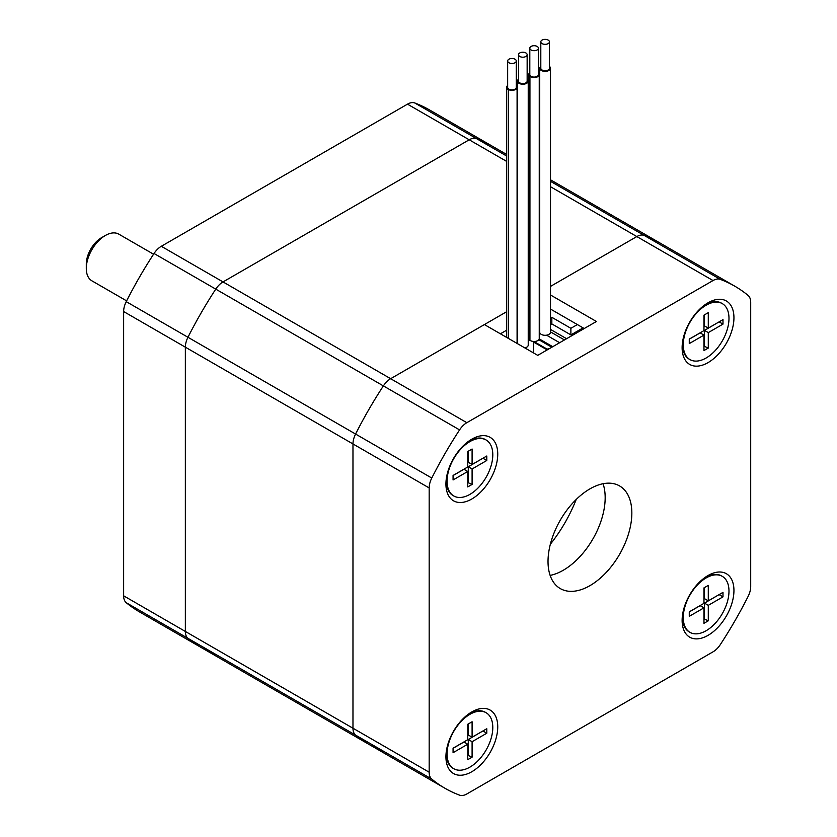 <?xml version="1.0" encoding="UTF-8"?>
<svg xmlns="http://www.w3.org/2000/svg" width="837" height="837" viewBox="0 0 837 837"><rect width="100%" height="100%" fill="white"/><g stroke="black" fill="none" stroke-linecap="round" stroke-linejoin="round"><path stroke-width="1.26" d="M126.628 300.881L91.882 280.813A26.941 15.558 -60 0 1 86.295 268.478A26.941 15.558 -60 0 1 105.347 235.49A26.941 15.558 -60 0 1 118.812 234.151L153.569 254.218M105.347 235.49L101.539 237.687A21.553 12.44 120 0 0 86.295 264.084L86.295 268.478M506.584 154.437L491.047 145.471A289.853 167.348 120 0 0 476.483 138.597A16.165 9.333 120 0 0 469.212 139.789L223.019 281.923A16.165 9.333 120 0 0 215.758 289.131A289.853 167.348 120 0 0 187.959 337.269A16.165 9.333 120 0 0 185.354 347.177L185.354 631.443A16.165 9.333 120 0 0 187.959 638.338A289.853 167.348 120 0 0 201.194 647.514A289.853 167.348 120 0 0 215.758 654.388M506.584 161.363L469.212 139.789A16.165 9.333 120 0 1 476.483 138.597A289.853 167.348 120 0 1 491.047 145.471L429.329 109.835A289.853 167.348 120 0 0 414.765 102.972A16.165 9.333 120 0 0 407.493 104.154L161.311 246.287A16.165 9.333 120 0 0 154.039 253.496A289.853 167.348 120 0 0 126.241 301.644A16.165 9.333 120 0 0 123.635 311.542L123.635 595.818A16.165 9.333 120 0 0 126.241 602.703A289.853 167.348 120 0 0 139.476 611.889L201.194 647.514A289.853 167.348 120 0 1 187.959 638.338L126.241 602.703M603.058 483.723A59.26 34.212 -60 0 1 605.172 497.67A59.26 34.212 -60 0 1 550.139 575.396M548.026 561.449A59.26 34.212 120 0 0 560.298 588.589A59.26 34.212 120 0 0 605.967 572.707A59.26 34.212 120 0 0 631.841 513.06A59.26 34.212 120 0 0 619.568 485.931A59.26 34.212 120 0 0 573.9 501.813A59.26 34.212 120 0 0 548.026 561.449M550.505 286.4L636.831 236.568A16.165 9.333 -60 0 1 644.103 235.375A289.853 167.348 -60 0 1 658.667 242.249A289.853 167.348 120 0 0 644.103 235.375A16.165 9.333 120 0 0 636.831 236.568L550.505 286.4M506.584 311.762L390.649 378.701A16.165 9.333 120 0 0 383.377 385.909A289.853 167.348 120 0 0 355.579 434.047A16.165 9.333 120 0 0 352.973 443.955L352.973 728.221A16.165 9.333 120 0 0 355.579 735.116A289.853 167.348 120 0 0 368.814 744.292A289.853 167.348 -60 0 1 355.579 735.116A16.165 9.333 -60 0 1 352.973 728.221L352.973 443.955A16.165 9.333 -60 0 1 355.579 434.047A289.853 167.348 -60 0 1 383.377 385.909A16.165 9.333 -60 0 1 390.649 378.701L484.403 324.568L537.741 355.359L596.415 321.492L550.505 294.98M431.777 478.042A289.853 167.348 -60 0 1 459.576 429.894A16.165 9.333 -60 0 1 466.837 422.685L713.03 280.552A16.165 9.333 -60 0 1 720.301 279.37A289.853 167.348 -60 0 1 734.865 286.233A289.853 167.348 -60 0 1 748.09 295.419A16.165 9.333 -60 0 1 750.705 302.303L750.705 586.58A16.165 9.333 -60 0 1 748.09 596.478A289.853 167.348 -60 0 1 720.301 644.626A16.165 9.333 -60 0 1 713.03 651.835L466.837 793.968A16.165 9.333 -60 0 1 459.576 795.15A289.853 167.348 -60 0 1 445.012 788.287A289.853 167.348 -60 0 1 431.777 779.101A16.165 9.333 -60 0 1 429.172 772.216L429.172 487.94A16.165 9.333 -60 0 1 431.777 478.042L187.959 337.269A16.165 9.333 120 0 0 185.354 347.177L185.354 631.443A16.165 9.333 120 0 0 187.959 638.338L431.777 779.101M733.944 317.746A36.64 21.155 -60 0 1 708.039 362.62A36.64 21.155 -60 0 1 682.124 347.658A36.64 21.155 -60 0 1 708.029 302.795A36.64 21.155 -60 0 1 733.944 317.746M497.743 454.114A36.64 21.155 -60 0 1 471.838 498.988A36.64 21.155 -60 0 1 445.933 484.027A36.64 21.155 -60 0 1 471.838 439.163A36.64 21.155 -60 0 1 497.743 454.114M733.944 590.493A36.64 21.155 -60 0 1 708.039 635.356A36.64 21.155 -60 0 1 682.124 620.405A36.64 21.155 -60 0 1 708.029 575.532A36.64 21.155 -60 0 1 733.944 590.493M497.743 726.861A36.64 21.155 -60 0 1 471.838 771.724A36.64 21.155 -60 0 1 445.933 756.774A36.64 21.155 -60 0 1 471.838 711.9A36.64 21.155 -60 0 1 497.743 726.861M576.191 499.49A102.365 59.103 -60 0 1 550.348 544.238M584.216 328.522L550.505 309.062M407.493 104.154L469.212 139.789L223.019 281.923A16.165 9.333 120 0 0 215.758 289.131A289.853 167.348 120 0 0 187.959 337.269L126.241 301.644M445.012 788.287L368.814 744.292A289.853 167.348 120 0 0 383.377 751.155M506.584 330.238L500.411 333.806M583.075 327.863L570.886 334.905L570.886 328.303L551.834 317.307L550.505 318.081M577.363 324.568L570.886 328.303M550.505 324.672L551.834 323.909L570.886 334.905M537.605 355.286A160.045 92.405 -60 0 1 538.348 355.014M549.313 348.673A160.045 92.405 120 0 0 546.184 349.343L533.65 342.103M533.65 341.475L533.65 352.994M551.824 347.229L538.808 339.717M551.834 323.909L551.834 317.307M542.889 43.974A4.311 2.49 0 0 0 547.231 44.016A4.311 2.49 0 0 0 549.428 41.85A4.311 2.49 0 0 0 545.117 39.36A4.311 2.49 0 0 0 540.807 41.85A4.311 2.49 0 0 0 542.889 43.974M540.807 41.85L540.807 68.247A4.311 2.49 0 0 0 542.889 70.371A4.311 2.49 0 0 0 547.231 70.413A4.311 2.49 0 0 0 549.428 68.247L549.428 41.85M540.807 66.374A5.388 3.107 0 0 0 539.729 68.247A5.388 3.107 0 0 0 542.324 70.904A5.388 3.107 0 0 0 547.764 70.957A5.388 3.107 0 0 0 550.505 68.247A5.388 3.107 0 0 0 549.428 66.374M539.729 68.247L539.729 332.184A5.388 3.107 0 0 0 542.324 334.852A5.388 3.107 0 0 0 547.764 334.894A5.388 3.107 0 0 0 550.505 332.184L550.505 68.247M536.611 50.23A4.311 2.49 0 0 0 538.432 48.201A4.311 2.49 0 0 0 534.121 45.711A4.311 2.49 0 0 0 529.811 48.201A4.311 2.49 0 0 0 532.144 50.408A4.311 2.49 0 0 0 536.611 50.23M529.811 48.201L529.811 74.587A4.311 2.49 0 0 0 532.144 76.795A4.311 2.49 0 0 0 536.611 76.627A4.311 2.49 0 0 0 538.432 74.587L538.432 48.201M538.432 72.997A5.116 2.95 180 0 1 539.248 74.587A5.116 2.95 180 0 1 535.67 77.412A5.116 2.95 180 0 1 529.936 76.293L529.716 76.376A5.388 3.107 0 0 1 528.733 74.587L528.733 338.535A5.388 3.107 0 0 0 529.716 340.324L529.716 76.376M529.811 72.725A5.388 3.107 0 0 0 528.733 74.587M539.248 74.587L539.248 338.535A5.116 2.95 180 0 1 535.67 341.35A5.116 2.95 180 0 1 529.936 340.23L529.716 340.324M529.936 340.23L529.936 76.293M527.122 55.022A4.311 2.49 0 0 0 527.153 54.708A4.311 2.49 0 0 0 522.843 52.218A4.311 2.49 0 0 0 518.532 54.708A4.311 2.49 0 0 0 522.57 57.198A4.311 2.49 0 0 0 527.122 55.022M518.532 54.708L518.532 81.105A4.311 2.49 0 0 0 522.57 83.585A4.311 2.49 0 0 0 527.122 81.409A4.311 2.49 0 0 0 527.153 81.105L527.153 54.708M518.532 79.243A5.388 3.107 0 0 0 517.454 81.105A5.388 3.107 0 0 0 522.508 84.213A5.388 3.107 0 0 0 528.189 81.492A5.388 3.107 0 0 0 528.231 81.105A5.388 3.107 0 0 0 527.153 79.243M524.872 347.93A5.388 3.107 0 0 0 528.189 345.43A5.388 3.107 0 0 0 528.231 345.053L528.231 81.105M515.069 62.723A4.311 2.49 -0 0 0 516.283 60.986A4.311 2.49 -0 0 0 511.972 58.496A4.311 2.49 -0 0 0 507.661 60.986A4.311 2.49 -0 0 0 510.35 63.298A4.311 2.49 -0 0 0 515.069 62.723M507.661 60.986L507.661 87.383A4.311 2.49 -0 0 0 510.35 89.685A4.311 2.49 -0 0 0 515.069 89.109A4.311 2.49 -0 0 0 516.283 87.383L516.283 60.986M507.661 85.52A5.388 3.107 -0 0 0 506.584 87.383A5.388 3.107 -0 0 0 508.226 89.622L508.404 89.507A5.116 2.95 180 0 0 513.97 90.103A5.116 2.95 180 0 0 517.088 87.383A5.116 2.95 180 0 0 516.283 85.792M508.226 338.315L508.226 89.622M508.404 338.42L508.404 89.507M467.768 755.267L472.099 757.171L472.099 741.708L468.281 739.51L482.98 730.931M468.281 754.974L468.281 739.51M453.068 748.299L463.96 742.011L467.768 744.208L467.768 759.672L472.099 757.171M466.69 715.468A32.329 18.665 -60 0 1 469.17 713.877A32.329 18.665 -60 0 1 485.334 712.277L486.098 712.716A32.329 18.665 120 0 0 469.934 714.317A32.329 18.665 120 0 0 448.81 742.806A32.329 18.665 120 0 0 453.769 768.711A32.329 18.665 120 0 0 486.098 750.046A32.329 18.665 120 0 0 486.098 712.716M453.769 768.711L453.005 768.272A32.329 18.665 -60 0 1 446.309 753.467A32.329 18.665 -60 0 1 446.445 750.538M469.17 713.877L467.412 714.892M472.099 741.708L486.789 733.222L486.789 728.734L472.099 737.219L472.099 721.756L467.768 724.256L467.768 739.72L453.068 748.205L453.068 752.693L467.768 744.208M472.099 737.219L468.281 735.022L468.281 723.963M482.98 731.025L486.789 733.222M703.969 618.899L708.29 620.803L708.29 605.339L704.482 603.142L719.182 594.563M704.482 618.606L704.482 603.142M689.269 611.931L700.161 605.643L703.969 607.84L703.969 623.303L708.29 620.803M702.892 579.099A32.329 18.665 -60 0 1 705.371 577.509A32.329 18.665 -60 0 1 721.525 575.908L722.289 576.348A32.329 18.665 120 0 0 706.125 577.948A32.329 18.665 120 0 0 685.011 606.438A32.329 18.665 120 0 0 689.97 632.343A32.329 18.665 120 0 0 722.289 613.678A32.329 18.665 120 0 0 722.289 576.348M689.97 632.343L689.207 631.904A32.329 18.665 -60 0 1 682.511 617.099A32.329 18.665 -60 0 1 682.647 614.17M705.371 577.509L703.603 578.524M708.29 605.339L722.99 596.854L722.99 592.366L708.29 600.851L708.29 585.387L703.969 587.888L703.969 603.351L689.269 611.837L689.269 616.325L703.969 607.84M708.29 600.851L704.482 598.654L704.482 587.595M719.182 594.657L722.99 596.854M467.768 482.53L472.099 484.435L472.099 468.971L468.281 466.774L482.98 458.195M468.281 482.227L468.281 466.774M453.068 475.552L463.96 469.264L467.768 471.472L467.768 486.925L472.099 484.435M466.69 442.721A32.329 18.665 -60 0 1 469.17 441.141A32.329 18.665 -60 0 1 485.334 439.54L486.098 439.98A32.329 18.665 120 0 0 469.934 441.58A32.329 18.665 120 0 0 448.81 470.07A32.329 18.665 120 0 0 453.769 495.964A32.329 18.665 120 0 0 486.098 477.31A32.329 18.665 120 0 0 486.098 439.98M453.769 495.964L453.005 495.525A32.329 18.665 -60 0 1 446.309 480.731A32.329 18.665 -60 0 1 446.445 477.791M469.17 441.141L467.412 442.156M472.099 468.971L486.789 460.486L486.789 455.998L472.099 464.483L472.099 449.019L467.768 451.52L467.768 466.973L453.068 475.458L453.068 479.957L467.768 471.472M472.099 464.483L468.281 462.275L468.281 451.216M482.98 458.289L486.789 460.486M703.969 346.162L708.29 348.066L708.29 332.603L704.482 330.406L719.182 321.827M704.482 345.859L704.482 330.406M689.269 339.184L700.161 332.896L703.969 335.103L703.969 350.557L708.29 348.066M702.892 306.352A32.329 18.665 -60 0 1 705.371 304.773A32.329 18.665 -60 0 1 721.525 303.172L722.289 303.611A32.329 18.665 120 0 0 706.125 305.212A32.329 18.665 120 0 0 685.011 333.701A32.329 18.665 120 0 0 689.97 359.596A32.329 18.665 120 0 0 722.289 340.941A32.329 18.665 120 0 0 722.289 303.611M689.97 359.596L689.207 359.157A32.329 18.665 -60 0 1 682.511 344.363A32.329 18.665 -60 0 1 682.647 341.423M705.371 304.773L703.603 305.787M708.29 332.603L722.99 324.118L722.99 319.629L708.29 328.114L708.29 312.651L703.969 315.151L703.969 330.605L689.269 339.09L689.269 343.588L703.969 335.103M708.29 328.114L704.482 325.907L704.482 314.848M719.182 321.921L722.99 324.118M506.584 155.975L414.765 102.972M466.837 422.685L161.311 246.287M459.576 429.894L154.039 253.496M429.172 487.94L123.635 311.542M429.172 772.216L123.635 595.818M550.505 186.724L713.03 280.552M550.505 181.336L720.301 279.37M564.452 339.937L550.505 331.881M566.586 338.713L550.505 329.422M559.639 342.72L546.582 335.177M552.755 346.696L539.206 338.88M550.505 179.798L734.865 286.233M368.814 744.292L201.194 647.514M547.116 349.134L533.86 341.486M517.454 81.105L517.454 343.641M506.584 87.383L506.584 337.363M517.088 343.432L517.088 87.383M446.309 751.438L446.309 753.467M682.511 615.069L682.511 617.099M446.309 478.701L446.309 480.731M682.511 342.333L682.511 344.363"/></g></svg>
